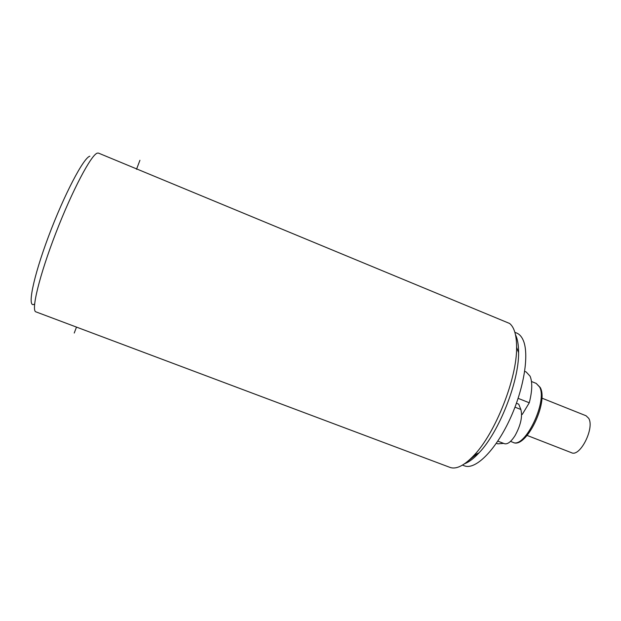<?xml version="1.0" encoding="UTF-8"?>
<svg xmlns="http://www.w3.org/2000/svg" width="621" height="621" viewBox="0 0 621 621"><rect width="100%" height="100%" fill="white"/><g stroke="black" fill="none" stroke-linecap="round" stroke-linejoin="round"><path stroke-width="0.93" d="M34.163 304.251C27.052 308.451 32.835 278.239 48.5 236.485C64.095 194.746 83.726 157.462 89.859 156.228M35.902 311.851C30.895 310.818 39.278 275.802 55.851 232.991C72.378 190.173 91.45 154.326 97.388 153.115L98.506 153.115L509.608 323.471C514.25 327.22 516.579 335.185 516.602 347.372C517.076 378.173 495.418 433.085 474.048 455.278C464.267 465.618 456.233 469.655 449.946 467.38L35.902 311.851M515.484 334.742C517.572 338.981 518.605 344.934 518.589 352.612C519.071 381.379 499.067 432.107 479.07 452.802C473.846 458.422 469.026 462.071 464.609 463.747M468.397 460.798L477.192 453.734M462.49 465.106L464.361 465.812C475.042 470.26 494.937 451.211 509.515 420.037C524.163 388.94 529.659 353.31 522.921 339.617C521.345 336.295 519.272 334.114 516.719 333.058L514.863 332.297M497.794 441.135L504.438 443.697C507.536 444.543 511.106 441.803 515.135 435.476C520.755 425.137 522.657 416.466 520.848 409.48L518.737 404.186L516.439 403.27M524.706 371.358L526.142 371.94L530.086 376.179C532.531 382.132 532.267 390.997 529.278 402.781L518.131 398.356M496.342 443.278L497.786 443.836L503.654 443.394M521.617 414.145L522.269 414.401L529.278 402.781M541.869 398.115L586.069 415.767L588.708 418.329C594.802 428.04 580.045 457.335 571.499 452.717L527.144 435.445M74.241 333.035L76.492 327.096M136.511 169.285L139.927 160.288M514.988 407.166L520.848 409.48M536.187 383.39L540.223 387.465C548.824 402.493 525.645 449.697 512.946 442.323C524.613 449.084 547.784 401.508 539.626 387.038L536.187 383.39L531.483 381.504M518.589 352.612L516.602 347.372M479.07 452.802L474.048 455.278M512.946 442.323L510.516 441.384"/></g></svg>
